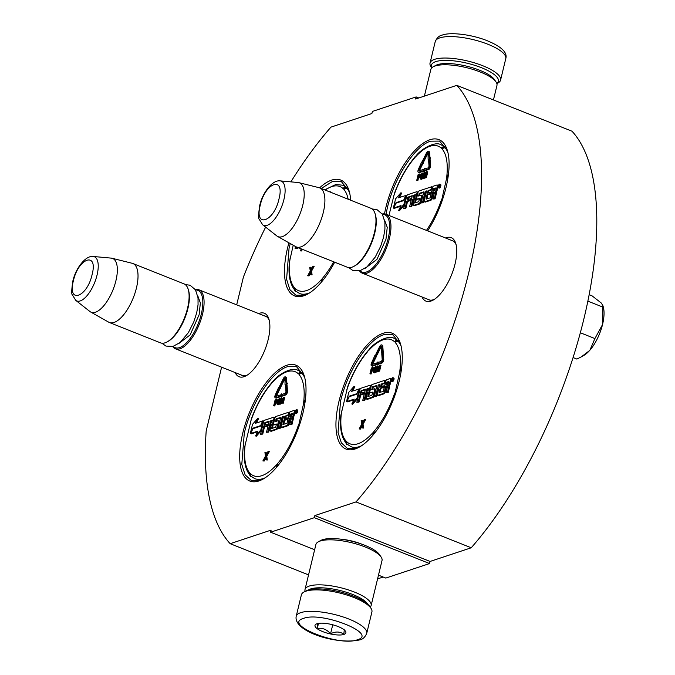 <?xml version="1.0" encoding="UTF-8"?>
<svg xmlns="http://www.w3.org/2000/svg" width="675" height="675" viewBox="0 0 675 675"><rect width="100%" height="100%" fill="white"/><g stroke="black" fill="none" stroke-linecap="round" stroke-linejoin="round"><path stroke-width="1.01" d="M314.862 515.573L356.012 501.913L471.226 547.779L430.068 561.448L314.862 515.573L314.348 517.683L270.599 532.204L271.114 530.103L230.175 543.696A259.656 106.853 111.7 0 1 206.196 430.886L221.602 367.183M290.883 181.862A259.656 106.853 111.7 0 1 330.952 127.136L371.883 113.543L372.398 111.443L416.146 96.913L415.64 99.014L456.789 85.354A259.656 106.853 111.7 0 1 356.012 501.913M236.689 304.838L243.43 276.978A259.656 106.853 111.7 0 1 265.638 227.121M258.652 313.588A34.155 14.057 111.7 0 1 259.377 313.31A34.155 14.057 111.7 0 1 268.886 319.03A34.155 14.057 111.7 0 1 264.769 350.198A34.155 14.057 111.7 0 1 246.341 375.654A34.155 14.057 111.7 0 1 244.055 376.684A34.155 14.057 111.7 0 1 235.162 372.575M445.525 237.988A34.155 14.057 111.7 0 1 446.259 237.71A34.155 14.057 111.7 0 1 455.76 243.43A34.155 14.057 111.7 0 1 451.651 274.598A34.155 14.057 111.7 0 1 433.215 300.054A34.155 14.057 111.7 0 1 430.928 301.084A34.155 14.057 111.7 0 1 422.035 296.975M339.027 401.136A62.362 25.667 -68.3 0 0 359.286 447.128A62.362 25.667 -68.3 0 0 399.178 381.156A62.362 25.667 -68.3 0 0 400.452 343.735A62.362 25.667 -68.3 0 0 370.794 341.263A62.362 25.667 -68.3 0 0 339.027 401.136M427.663 230.875A62.362 25.667 -68.3 0 0 446.006 187.608A62.362 25.667 -68.3 0 0 447.28 150.188A62.362 25.667 -68.3 0 0 417.623 147.715A62.362 25.667 -68.3 0 0 385.847 207.588A62.362 25.667 -68.3 0 0 384.497 213.874M288.917 242.814A62.362 25.667 -68.3 0 0 287.567 247.961A62.362 25.667 -68.3 0 0 307.825 293.954A62.362 25.667 -68.3 0 0 334.673 262.195M350.679 200.222A62.362 25.667 -68.3 0 0 348.992 190.561A62.362 25.667 -68.3 0 0 319.596 187.852M242.772 433.097A62.362 25.667 -68.3 0 0 263.039 479.09A62.362 25.667 -68.3 0 0 302.932 413.125A62.362 25.667 -68.3 0 0 304.197 375.697A62.362 25.667 -68.3 0 0 274.548 373.224A62.362 25.667 -68.3 0 0 242.772 433.097M456.789 85.354L572.003 131.22A259.656 106.853 111.7 0 1 471.226 547.779M416.146 96.913L418.795 97.968M230.175 543.696L308.551 574.898M377.578 578.88L383.164 577.024M270.599 532.204L314.634 549.737M378.481 575.159L385.813 578.078L429.562 563.549L430.068 561.448M314.348 517.683L429.562 563.549M362.222 544.345A23.768 7.088 -166.4 0 0 340.9 539.19M264.254 315.816A31.885 13.12 111.7 0 1 265.427 316.136A31.885 13.12 111.7 0 1 269.241 320.355M247.506 374.937A31.885 13.12 111.7 0 1 246.476 375.342A31.885 13.12 111.7 0 1 241.844 375.384A31.885 13.12 111.7 0 1 240.764 374.811M451.128 240.216A31.885 13.12 111.7 0 1 452.309 240.536A31.885 13.12 111.7 0 1 456.114 244.755M434.388 299.337A31.885 13.12 111.7 0 1 433.358 299.742A31.885 13.12 111.7 0 1 428.718 299.784A31.885 13.12 111.7 0 1 427.646 299.211M385.973 214.27L387.357 207.782C394.293 177.567 415.041 145.64 430.633 141.176L439.535 141.092L447.466 150.82M359.893 446.782L356.324 448.335L347.414 448.411L341.364 442.876L338.04 432.464L340.529 401.338C347.473 371.115 368.212 339.188 383.805 334.724L392.715 334.648L400.646 344.368M263.647 478.744L260.069 480.296L251.168 480.381L245.118 474.837L241.785 464.425L244.282 433.299C251.218 403.076 271.966 371.149 287.558 366.685L296.46 366.609L304.391 376.329M321.233 188.494L332.345 181.55L341.255 181.474L349.177 191.194M308.433 293.608L304.864 295.161L295.954 295.237L289.904 289.702L286.58 279.29L289.069 248.164L290.267 243.574M431.814 67.804A34.467 10.277 13.6 0 1 435.721 61.636A34.467 10.277 13.6 0 1 481.528 67.736A34.467 10.277 13.6 0 1 496.834 83.531M431.764 67.854L431.013 66.758A36.281 10.817 13.6 0 1 430.043 63.045A36.281 10.817 13.6 0 1 434.59 59.341A36.281 10.817 13.6 0 1 482.811 65.762A36.281 10.817 13.6 0 1 500.58 80.106A36.281 10.817 13.6 0 1 498.015 82.966L496.851 83.599M366.719 633.412L371.908 611.955A36.281 10.817 -166.4 0 0 370.938 608.242L369.63 606.31A34.467 10.277 -166.4 0 0 353.675 596.219A34.467 10.277 -166.4 0 0 307.868 590.119A34.467 10.277 -166.4 0 0 305.986 590.912L303.936 592.026A36.281 10.817 -166.4 0 0 301.379 594.886L296.19 616.351C293.186 631.538 336.774 645.097 359.767 639.883C362.686 639.394 365.006 637.234 366.719 633.412A36.281 10.817 -166.4 0 0 341.727 616.511A36.281 10.817 -166.4 0 0 300.729 612.647A36.281 10.817 -166.4 0 0 296.19 616.351M370.938 608.242A36.281 10.817 -166.4 0 0 354.147 597.611A36.281 10.817 -166.4 0 0 305.918 591.19A36.281 10.817 -166.4 0 0 303.936 592.026M303.556 618.384C282.133 624.282 339.23 647.013 357.32 639.79C378.734 633.892 321.646 611.162 303.556 618.384M316.997 623.734A15.871 4.733 -166.4 0 0 316.128 624.105A15.871 4.733 -166.4 0 0 323.654 631.969A15.871 4.733 -166.4 0 0 343.879 634.441A15.871 4.733 -166.4 0 0 345.44 631.192A15.871 4.733 -166.4 0 0 332.53 624.729A15.871 4.733 -166.4 0 0 316.997 623.734M317.166 623.641C317.832 622.645 317.858 624.248 317.258 628.467C322.321 627.623 326.759 629.395 330.564 633.766C335.593 631.319 339.998 631.471 343.777 634.23C344.377 630.02 344.343 628.408 343.685 629.404M330.564 633.766L332.733 624.788M317.258 628.467L318.49 623.379M493.442 99.942L496.952 85.463A34.012 10.142 -166.4 0 0 496.041 81.979L494.404 79.574A31.75 9.467 -166.4 0 0 479.706 70.276A31.75 9.467 -166.4 0 0 437.51 64.657A31.75 9.467 -166.4 0 0 435.78 65.391L433.223 66.783A34.012 10.142 -166.4 0 0 430.827 69.466L424.381 96.112M496.041 81.979A34.012 10.142 -166.4 0 0 480.296 72.014A34.012 10.142 -166.4 0 0 435.088 65.998A34.012 10.142 -166.4 0 0 433.223 66.783M367.833 604.26A31.75 9.467 -166.4 0 0 352.873 594.548A31.75 9.467 -166.4 0 0 310.677 588.929A31.75 9.467 -166.4 0 0 308.526 589.916M370.195 607.137A34.012 10.142 -166.4 0 0 371.132 605.526A34.012 10.142 -166.4 0 0 354.476 592.085A34.012 10.142 -166.4 0 0 309.268 586.06A34.012 10.142 -166.4 0 0 305.007 589.528A34.012 10.142 -166.4 0 0 305.108 591.393M371.132 605.526L382.025 560.503A34.012 10.142 -166.4 0 0 381.113 557.027L379.477 554.622A31.75 9.467 -166.4 0 0 364.787 545.316A31.75 9.467 -166.4 0 0 322.591 539.696A31.75 9.467 -166.4 0 0 320.853 540.439L318.305 541.831A34.012 10.142 -166.4 0 0 315.9 544.506L305.007 589.528M381.113 557.027A34.012 10.142 -166.4 0 0 365.369 547.062A34.012 10.142 -166.4 0 0 320.161 541.038A34.012 10.142 -166.4 0 0 318.305 541.831M382.193 213.983A31.75 13.061 111.7 0 1 385.822 214.211A31.75 13.061 111.7 0 1 389.382 238.621A31.75 13.061 -68.3 0 1 362.332 273.206A31.75 13.061 -68.3 0 1 359.539 270.886M382.447 214.372A30.839 12.69 111.7 0 1 388.184 238.461A30.839 12.69 -68.3 0 1 359.986 270.768M375.055 213.612L375.368 214.608A30.839 12.69 111.7 0 1 374.743 233.111A30.839 12.69 -68.3 0 1 355.008 265.739L354.097 266.245A31.75 13.061 -68.3 0 0 374.406 232.664A31.75 13.061 111.7 0 0 375.055 213.612A31.75 13.061 111.7 0 0 370.837 208.246L319.764 187.912A31.75 13.061 111.7 0 1 323.333 212.321A31.75 13.061 -68.3 0 1 296.274 246.907A31.75 13.061 -68.3 0 1 295.616 246.594L277.509 236.385A28.966 11.922 -68.3 0 0 302.788 205.124A28.966 11.922 111.7 0 0 298.898 182.655L319.073 187.692A31.75 13.061 111.7 0 1 319.764 187.912M296.274 246.907L347.355 267.241A31.75 13.061 -68.3 0 0 354.097 266.245M280.1 180.875C272.303 179.702 262.313 193.16 259.689 205.689C258.441 214.27 258.28 218.784 259.217 219.223L262.626 224.75A23.785 9.787 -68.3 0 0 283.939 199.446A23.785 9.787 -68.3 0 0 280.1 180.875L298.114 182.52A28.966 11.922 111.7 0 1 298.898 182.655M262.626 224.75L276.843 235.946A28.966 11.922 -68.3 0 0 277.509 236.385M195.32 289.583A31.75 13.061 111.7 0 1 198.939 289.811A31.75 13.061 111.7 0 1 202.508 314.221A31.75 13.061 -68.3 0 1 175.449 348.806A31.75 13.061 -68.3 0 1 172.665 346.486M195.564 289.972A30.839 12.69 111.7 0 1 201.302 314.061A30.839 12.69 -68.3 0 1 173.112 346.368M188.182 289.212L188.494 290.208A30.839 12.69 111.7 0 1 187.861 308.711A30.839 12.69 -68.3 0 1 168.134 341.339L167.223 341.845A31.75 13.061 -68.3 0 0 187.532 308.264A31.75 13.061 111.7 0 0 188.182 289.212A31.75 13.061 111.7 0 0 183.963 283.846L132.891 263.512A31.75 13.061 111.7 0 1 136.451 287.921A31.75 13.061 -68.3 0 1 109.401 322.507A31.75 13.061 -68.3 0 1 108.742 322.194L90.627 311.985A28.966 11.922 -68.3 0 0 115.914 280.724A28.966 11.922 111.7 0 0 112.025 258.255L132.199 263.292A31.75 13.061 111.7 0 1 132.891 263.512M109.401 322.507L160.473 342.841A31.75 13.061 -68.3 0 0 167.223 341.845M93.218 256.475C85.43 255.302 75.44 268.76 72.807 281.289C71.558 289.87 71.407 294.384 72.343 294.823L75.752 300.35A23.785 9.787 -68.3 0 0 97.057 275.046A23.785 9.787 -68.3 0 0 93.218 256.475L111.24 258.12A28.966 11.922 111.7 0 1 112.025 258.255M75.752 300.35L89.969 311.546A28.966 11.922 -68.3 0 0 90.627 311.985M589.165 294.73L592.144 295.912L601.096 302.873L602.783 305.328L602.665 323.975A29.481 12.133 -68.3 0 0 603.188 306.619L602.842 305.53M602.665 323.975L602.505 324.641A29.481 12.133 -68.3 0 1 589.933 350.139L589.553 350.57A29.481 12.133 111.7 0 1 583.723 355.497L582.424 356.223M573.092 357.564L576.872 359.075L581.369 356.83L589.553 350.57M589.933 350.139L594.903 338.563L602.505 324.641M580.357 332.767L594.903 338.563M587.891 301.151L602.547 306.982M401.768 366.66L399.625 372.566L393.736 398.604M347.228 444.665L346.073 441.602L345.98 442.969C341.348 437.046 339.643 427.832 340.867 415.302L347.752 386.505C352.957 372.592 359.513 360.914 367.419 351.456A2.27 1.308 40.4 0 0 367.225 352.156A3.172 1.308 -68.3 0 0 368.002 350.949L369.124 349.523M391.542 381.324L392.31 381.628A1.949 0.802 -68.3 0 0 393.972 379.502A1.949 0.802 -68.3 0 0 393.753 378L392.985 377.696A1.949 0.802 -68.3 0 0 391.323 379.823A1.949 0.802 -68.3 0 0 391.542 381.324A1.949 0.802 -68.3 0 0 393.204 379.198A1.949 0.802 -68.3 0 0 392.985 377.696M389.213 385.577A1.814 0.743 -68.3 0 0 390.369 383.662L391.272 379.957A1.426 0.591 -68.3 0 0 391.112 378.861A1.426 0.591 -68.3 0 0 390.901 378.861M386.092 392.572L388.26 392.411L389.559 387.028A1.814 0.743 -68.3 0 0 389.357 385.627L388.589 385.324A1.814 0.743 -68.3 0 0 388.319 385.324A1.814 0.743 -68.3 0 0 389.602 383.349L390.504 379.654A1.426 0.591 -68.3 0 0 390.344 378.548A1.426 0.591 -68.3 0 0 390.133 378.557L386.218 379.856L383.198 391.5L379.164 392.453L380.244 388.007L382.818 387.155L383.138 385.83L380.565 386.682L381.113 384.413L384.235 382.987L384.885 380.295L372.187 384.514A1.426 0.591 -68.3 0 0 371.174 386.066L369.875 391.458A1.426 0.591 -68.3 0 0 370.035 392.555A1.426 0.591 -68.3 0 0 370.238 392.546L372.819 392.082L371.849 395.272L367.867 396.571L370.187 386.395A1.426 0.591 -68.3 0 0 370.027 385.298A1.426 0.591 -68.3 0 0 369.824 385.298L360.855 388.277A1.426 0.591 -68.3 0 0 359.843 389.829L356.83 402.283L358.231 401.819L359.935 394.748L363.614 393.533L363.935 392.209L360.256 393.424L361.133 390.665L365.437 389.23L362.762 400.317L364.154 399.853L365.867 392.782L367.706 392.175L366.314 397.913A1.426 0.591 -68.3 0 0 366.474 399.018A1.426 0.591 -68.3 0 0 366.685 399.009L372.22 397.178A1.426 0.591 -68.3 0 0 373.233 395.618L374.617 389.88A1.426 0.591 -68.3 0 0 374.456 388.775A1.426 0.591 -68.3 0 0 374.254 388.783L371.765 389.585L372.482 386.893L376.971 385.4L374.288 396.487L375.688 396.023L378.371 384.936L379.772 384.472L377.409 394.234A1.426 0.591 -68.3 0 0 377.57 395.331A1.426 0.591 -68.3 0 0 377.772 395.331L383.307 393.491A1.426 0.591 -68.3 0 0 384.32 391.939L385.712 386.193L387.113 385.729A1.426 0.591 111.7 0 1 387.315 385.729A1.426 0.591 111.7 0 1 387.475 386.826L386.092 392.572L387.484 392.108L388.792 386.716A1.814 0.743 -68.3 0 0 388.589 385.324M378.186 395.491A1.426 0.591 -68.3 0 0 378.337 395.634A1.426 0.591 -68.3 0 0 378.54 395.634L384.075 393.795A1.426 0.591 -68.3 0 0 385.087 392.243L386.48 386.497L387.543 386.151M374.288 396.487L376.456 396.326L379.62 385.079M372.532 389.348L373.25 387.197L376.819 386.007M367.099 399.178A1.426 0.591 -68.3 0 0 367.242 399.322A1.426 0.591 -68.3 0 0 367.453 399.322L372.988 397.482A1.426 0.591 -68.3 0 0 374.001 395.93L375.384 390.184A1.426 0.591 -68.3 0 0 375.224 389.087A1.426 0.591 -68.3 0 0 375.022 389.087M362.762 400.317L364.93 400.157L366.635 393.086L367.554 392.782M361.176 393.12L361.901 390.968L365.293 389.838M356.83 402.283L358.999 402.123L360.703 395.061L364.323 393.854M368.626 396.335L370.955 386.699A1.426 0.591 -68.3 0 0 370.794 385.602A1.426 0.591 -68.3 0 0 370.592 385.602M370.651 392.715A1.426 0.591 -68.3 0 0 370.803 392.858A1.426 0.591 -68.3 0 0 371.005 392.858L372.769 392.268M381.476 386.378L382.202 384.227L385.003 383.299L385.653 380.599L384.885 380.295M379.983 392.563L381.012 388.319L383.586 387.458L383.906 386.134L383.138 385.83M352.704 390.985L354.848 386.632L354.08 386.328L348.764 392.369L346.52 401.667L347.38 401.768M359.994 389.365L359.286 388.8L356.594 394.259L349.237 396.698L346.849 401.558L347.617 401.861L353.886 399.777M346.849 401.558L354.215 399.111L351.827 403.962L352.595 404.266L357.775 398.377M382.978 353.05L383.586 351.363L382.438 351.506L382.016 345.819A2.902 1.198 -68.3 0 0 381.552 344.9A2.902 1.198 -68.3 0 0 379.603 346.638L375.848 354.215L376.296 354.696L380.042 347.119A1.451 0.599 111.7 0 1 381.021 346.241A1.451 0.599 111.7 0 1 381.248 346.705L381.282 352.831L382.126 352.983L382.818 351.059M381.282 352.831L382.269 353.177M381.257 346.773A1.451 0.599 -68.3 0 0 380.81 347.423L380.042 347.119M376.296 354.696L377.063 354.999L380.81 347.423M383.155 351.194L382.784 346.123A2.902 1.198 -68.3 0 0 382.328 345.203L381.552 344.9M372.625 364.314L376.169 356.805M371.478 365.816L372.246 366.12A2.447 1.004 -68.3 0 0 372.6 366.12L377.215 364.584L376.448 364.281L376.768 362.939L372.009 364.466L372.077 363.218L375.68 356.611L375.874 354.856L374.802 355.657L371.638 362.737A2.447 1.004 -68.3 0 0 371.478 365.816A2.447 1.004 -68.3 0 0 371.832 365.816L376.448 364.281M375.68 356.611L376.448 356.915L376.642 355.16L375.874 354.856M377.241 364.677L378.008 364.981L378.186 364.264L381.898 363.032A2.447 1.004 -68.3 0 0 383.206 361.547A2.447 1.004 -68.3 0 0 383.746 359.269L383.299 353.177L382.531 352.865L381.763 353.751L382.21 359.843L381.459 361.378L377.738 362.61L377.916 361.901L376.878 363.513L377.241 364.677L377.418 363.96L381.13 362.728A2.447 1.004 -68.3 0 0 382.438 361.235A2.447 1.004 -68.3 0 0 382.978 358.957L382.531 352.865M378.658 362.306L377.916 361.901M374.051 368.103L372.853 367.521L371.343 368.018L369.934 373.823L371.081 374.009L371.706 371.41L373.309 370.642M376.937 367.116L375.68 366.576L374.152 367.883L373.241 370.913L373.486 372.532L374.617 372.153L375.545 370.71L376.296 367.622L375.967 366.601M373.486 372.532L374.541 372.853L375.84 371.908M378.38 368.415L378.523 366.196L377.19 366.078L375.781 371.883L376.928 372.06L376.161 371.756L377.266 367.183L377.038 371.469L377.806 371.773L378.54 371.048M376.928 372.06L377.072 371.478M378.312 371.604L377.544 371.301L379.527 366.432L378.422 371.005L379.569 371.183L380.978 365.377L379.645 365.259L377.443 370.761L377.755 365.892M362.745 422.305L362.492 420.66L361.176 420.542L361.733 424.145L359.142 428.954L360.458 429.081L361.994 426.279M360.458 429.081L359.691 428.768L361.783 424.946L362.239 427.925L363.555 428.051L363.049 424.263L365.588 419.631L364.272 419.512L362.18 423.335L361.724 420.356M397.896 340.386L396.208 340.622L395.212 341.913L398.377 340.9M368.196 350.266L368.002 350.949A3.172 1.308 -68.3 0 0 368.812 350.35A56.017 23.051 111.7 0 1 394.571 341.803A3.172 1.308 -68.3 0 0 395.212 341.913A3.172 1.308 -68.3 0 0 395.483 342.773A56.017 23.051 111.7 0 1 399.625 372.566M374.169 433.713L373.275 432.565L373.688 434.295M388.26 392.411L387.484 392.108M386.48 386.497L385.712 386.193M379.139 385.239L378.371 384.936M376.456 396.326L375.688 396.023M366.635 393.086L365.867 392.782M364.93 400.157L364.154 399.853M364.652 392.496L363.935 392.209M364.331 393.82L363.614 393.533M360.703 395.061L359.935 394.748M358.999 402.123L358.231 401.819M385.003 383.299L384.235 382.987M383.586 387.458L382.818 387.155M381.012 388.319L380.244 388.007M359.184 388.994L351.608 391.348L354.08 386.328M356.797 393.854L358.957 388.901M349.895 396.478L349.211 396.208L356.56 393.761M346.52 401.667L349.211 396.208M357.792 398.301L357.058 398.014L359.286 388.8M351.827 403.962L357.058 398.014M378.186 364.264L377.418 363.96M373.781 368.778L373.132 367.538M373.638 369.267L373.334 368.609M373.537 369.681L373.216 369.098M373.393 370.297L372.76 370.043L373.064 369.487M373.182 370.811L372.414 370.499L372.76 370.043M372.836 371.039L372.414 370.499M371.706 371.41L370.938 371.107L372.068 370.727M371.081 374.009L370.313 373.697L370.938 371.107M374.043 368.12L373.292 367.824M373.891 368.466L373.368 368.255M376.92 367.065L376.152 366.761M376.869 367.402L376.287 367.175M376.768 367.816L376.296 367.622M376.633 368.39L376.211 368.221M376.177 370.238L375.756 370.077M376.026 370.904L375.545 370.71M375.882 371.478L375.3 371.25M375.697 372.127L374.929 371.824M375.384 372.465L374.617 372.153M375.038 372.693L374.271 372.381M374.541 372.853L373.773 372.549M377.038 371.469L377.544 371.301M379.569 371.183L378.802 370.879L380.211 365.074M359.142 428.954L359.691 428.768M363.049 424.263L362.281 423.959L364.821 419.327M363.555 428.051L362.787 427.748L362.281 423.959M362.239 427.925L362.787 427.748M392.892 378.143L392.369 380.666L391.973 379.763L391.551 380.936L392.167 378.388L392.943 378.169M388.117 384.176L386.032 384.868L386.682 382.177L388.614 381.552L388.117 384.176M368.027 390.85L366.188 391.458L367.057 388.69L368.525 388.226L368.027 390.85M371.123 370.364L371.571 368.508L372.921 368.179L372.532 369.782L371.123 370.364M375.502 367.318L375.891 367.875L375.199 370.71L373.731 371.773L374.254 368.415L375.773 367.428M392.681 379.274L392.217 378.768L392.504 379.477M392.858 378.658L392.167 378.388M386.944 384.564L387.45 382.48L386.682 382.177M387.45 382.48L388.623 382.092M367.107 391.154L367.504 389.492L366.736 389.188M368.533 388.766L367.504 389.492M372.035 370.06L372.338 368.82L371.571 368.508M372.338 368.82L372.971 368.609M374.068 371.773L373.604 371.587M374.347 371.68L373.562 371.258M374.33 371.562L373.621 370.786M374.389 371.09L374.836 369.233L374.068 368.93M374.836 369.233L375.022 368.719L374.254 368.415M375.022 368.719L374.465 368.002M375.233 368.305L374.718 367.689M375.486 368.002L374.996 367.487M448.588 173.112L446.453 179.018L440.564 205.057M388.952 215.46L394.58 192.957C399.786 179.044 406.333 167.358 414.248 157.908A2.27 1.308 40.4 0 0 414.053 158.608A3.172 1.308 -68.3 0 0 414.821 157.402L415.943 155.976M438.37 187.768L439.138 188.072A1.949 0.802 -68.3 0 0 440.8 185.954A1.949 0.802 -68.3 0 0 440.581 184.452L439.813 184.148A1.949 0.802 -68.3 0 0 438.151 186.266A1.949 0.802 -68.3 0 0 438.37 187.768A1.949 0.802 -68.3 0 0 440.032 185.642A1.949 0.802 -68.3 0 0 439.813 184.148M436.042 192.021A1.814 0.743 -68.3 0 0 437.197 190.105L438.092 186.401A1.426 0.591 -68.3 0 0 437.932 185.304A1.426 0.591 -68.3 0 0 437.729 185.304M432.911 199.015L435.08 198.855L436.388 193.472A1.814 0.743 -68.3 0 0 436.177 192.08L435.409 191.776A1.814 0.743 -68.3 0 0 435.147 191.776A1.814 0.743 -68.3 0 0 436.43 189.802L437.324 186.097A1.426 0.591 -68.3 0 0 437.164 185.001A1.426 0.591 -68.3 0 0 436.961 185.001L433.046 186.3L430.026 197.944L425.993 198.897L427.064 194.459L429.646 193.598L429.967 192.274L427.385 193.134L427.933 190.865L431.055 189.439L431.705 186.747L419.006 190.966A1.426 0.591 -68.3 0 0 418.002 192.518L416.694 197.902A1.426 0.591 -68.3 0 0 416.855 198.998A1.426 0.591 -68.3 0 0 417.066 198.998L419.639 198.526L418.669 201.715L414.686 203.015L417.015 192.839A1.426 0.591 -68.3 0 0 416.855 191.742A1.426 0.591 -68.3 0 0 416.644 191.742L407.675 194.729A1.426 0.591 -68.3 0 0 406.671 196.282L403.65 208.735L405.051 208.271L406.763 201.201L410.442 199.977L410.763 198.653L407.084 199.876L407.953 197.108L412.265 195.674L409.582 206.761L410.982 206.297L412.695 199.235L414.534 198.619L413.142 204.365A1.426 0.591 -68.3 0 0 413.302 205.462A1.426 0.591 -68.3 0 0 413.513 205.462L419.048 203.622A1.426 0.591 -68.3 0 0 420.052 202.07L421.445 196.324A1.426 0.591 -68.3 0 0 421.284 195.227A1.426 0.591 -68.3 0 0 421.073 195.227L418.593 196.028L419.31 193.337L423.79 191.852L421.116 202.939L422.508 202.475L425.191 191.388L426.592 190.924L424.229 200.678A1.426 0.591 -68.3 0 0 424.389 201.783A1.426 0.591 -68.3 0 0 424.6 201.774L430.135 199.943A1.426 0.591 -68.3 0 0 431.148 198.382L432.532 192.645L433.932 192.181A1.426 0.591 111.7 0 1 434.143 192.172A1.426 0.591 111.7 0 1 434.303 193.278L432.911 199.015L434.312 198.551L435.62 193.168A1.814 0.743 -68.3 0 0 435.409 191.776M425.014 201.943A1.426 0.591 -68.3 0 0 425.157 202.087A1.426 0.591 -68.3 0 0 425.368 202.087L430.903 200.247A1.426 0.591 -68.3 0 0 431.916 198.695L433.299 192.949L434.362 192.594M421.116 202.939L423.276 202.778L425.959 191.692L426.448 191.531M419.352 195.801L420.078 193.641L423.647 192.459M413.918 205.622A1.426 0.591 -68.3 0 0 414.07 205.765A1.426 0.591 -68.3 0 0 414.281 205.765L419.816 203.926A1.426 0.591 -68.3 0 0 420.82 202.373L422.212 196.627A1.426 0.591 -68.3 0 0 422.052 195.531A1.426 0.591 -68.3 0 0 421.841 195.531M409.582 206.761L411.75 206.609L413.463 199.538L414.382 199.235M408.004 199.572L408.721 197.412L412.121 196.29M403.65 208.735L405.818 208.575L407.531 201.504L411.142 200.306M415.454 202.787L417.783 193.151A1.426 0.591 -68.3 0 0 417.623 192.054A1.426 0.591 -68.3 0 0 417.412 192.054M417.479 199.159A1.426 0.591 -68.3 0 0 417.623 199.302A1.426 0.591 -68.3 0 0 417.833 199.302L419.597 198.72M428.304 192.831L429.022 190.671L431.823 189.743L432.472 187.051L431.705 186.747M426.802 199.015L427.832 194.763L430.414 193.911L430.734 192.586L429.967 192.274M399.524 197.429L401.676 193.084L400.899 192.772L395.592 198.813L393.339 208.111L394.208 208.221M406.814 195.818L406.114 195.244L403.422 200.703L396.065 203.15L393.668 208.001L394.436 208.313L400.714 206.229M393.668 208.001L401.043 205.554L398.655 210.406L399.423 210.718L404.603 204.82M429.806 159.494L430.414 157.815L429.258 157.95L428.844 152.272A2.902 1.198 -68.3 0 0 428.38 151.343A2.902 1.198 -68.3 0 0 426.423 153.09L422.677 160.667L423.115 161.139L426.87 153.562A1.451 0.599 111.7 0 1 427.849 152.693A1.451 0.599 111.7 0 1 428.077 153.157L428.11 159.275L428.954 159.435L429.646 157.511M428.11 159.275L429.089 159.621M428.077 153.217A1.451 0.599 -68.3 0 0 427.638 153.866L426.87 153.562M423.115 161.139L423.883 161.452L427.638 153.866M429.983 157.646L429.612 152.575A2.902 1.198 -68.3 0 0 429.148 151.647L428.38 151.343M419.445 170.758L422.997 163.257M418.298 172.268L419.074 172.572A2.447 1.004 -68.3 0 0 419.428 172.564L424.035 171.037L423.267 170.733L423.596 169.383L418.837 170.918L418.905 169.661L422.508 163.063L422.702 161.308L421.622 162.11L418.466 169.189A2.447 1.004 -68.3 0 0 418.298 172.268A2.447 1.004 -68.3 0 0 418.66 172.26L423.267 170.733M422.508 163.063L423.276 163.367L423.47 161.612L422.702 161.308M424.069 171.121L424.837 171.433L425.005 170.716L428.726 169.476A2.447 1.004 -68.3 0 0 430.026 167.991A2.447 1.004 -68.3 0 0 430.574 165.713L430.127 159.621L429.359 159.317L428.591 160.203L429.038 166.295L428.288 167.83L424.567 169.062L424.735 168.345L423.706 169.957L424.069 171.121L424.238 170.412L427.958 169.172A2.447 1.004 -68.3 0 0 429.258 167.687A2.447 1.004 -68.3 0 0 429.806 165.409L429.359 159.317M425.478 168.758L424.735 168.345M420.871 174.547L419.673 173.964L418.163 174.471L416.762 180.276L417.909 180.453L418.534 177.863L420.128 177.095M423.765 173.559L422.508 173.028L420.972 174.327L420.069 177.356L420.314 178.976L421.445 178.605L422.373 177.162L423.115 174.074L422.786 173.045M420.314 178.976L421.369 179.305L422.668 178.352M425.208 174.867L425.351 172.64L424.01 172.522L422.609 178.335L423.757 178.512L422.989 178.208L424.094 173.635L423.866 177.913L424.634 178.217L425.368 177.5M423.757 178.512L423.9 177.922M425.14 178.048L424.373 177.744L426.355 172.884L425.25 177.457L426.398 177.635L427.798 171.83L426.465 171.712L424.271 177.213L424.583 172.336M444.715 146.829L443.028 147.074L442.032 148.365L445.205 147.344M415.024 156.718L414.821 157.402A3.172 1.308 -68.3 0 0 415.64 156.803A56.017 23.051 111.7 0 1 441.391 148.247A3.172 1.308 -68.3 0 0 442.032 148.365A3.172 1.308 -68.3 0 0 442.311 149.226A56.017 23.051 111.7 0 1 446.453 179.018M443.028 147.074L445.103 146.644M435.08 198.855L434.312 198.551M433.299 192.949L432.532 192.645M425.959 191.692L425.191 191.388M423.276 202.778L422.508 202.475M413.463 199.538L412.695 199.235M411.75 206.609L410.982 206.297M411.48 198.939L410.763 198.653M411.159 200.264L410.442 199.977M407.531 201.504L406.763 201.201M405.818 208.575L405.051 208.271M431.823 189.743L431.055 189.439M430.414 193.911L429.646 193.598M427.832 194.763L427.064 194.459M406.012 195.446L398.427 197.792L400.899 192.772M403.616 200.306L405.785 195.353M396.723 202.93L396.031 202.652L403.388 200.213M393.339 208.111L396.031 202.652M404.62 204.753L403.886 204.457L406.114 195.244M398.655 210.406L403.886 204.457M425.005 170.716L424.238 170.412M420.609 175.23L419.96 173.981M420.466 175.719L420.162 175.053M420.365 176.124L420.044 175.551M420.213 176.749L419.58 176.496L419.892 175.939M420.01 177.255L419.243 176.951L419.58 176.496M419.664 177.483L419.243 176.951M418.534 177.863L417.766 177.55L418.897 177.179M417.909 180.453L417.142 180.149L417.766 177.55M420.863 174.572L420.12 174.268M420.711 174.909L420.188 174.707M423.748 173.517L422.98 173.205M423.689 173.846L423.115 173.618M423.596 174.26L423.115 174.074M423.453 174.833L423.031 174.665M423.006 176.69L422.584 176.521M422.845 177.348L422.373 177.162M422.71 177.93L422.128 177.694M422.525 178.58L421.757 178.276M422.212 178.909L421.445 178.605M421.867 179.137L421.099 178.833M421.369 179.305L420.593 179.002M423.866 177.913L424.373 177.744M426.398 177.635L425.63 177.331L427.03 171.526M439.712 184.596L439.197 187.11L438.801 186.216L438.37 187.388L438.995 184.832L439.763 184.613M434.945 190.62L432.852 191.32L433.51 188.62L435.443 188.004L434.945 190.62M414.855 197.294L413.016 197.902L413.885 195.143L415.353 194.678L414.855 197.294M417.943 176.816L418.39 174.96L419.749 174.623L419.361 176.226L417.943 176.816M422.322 173.77L422.71 174.319L422.027 177.162L420.55 178.217L421.073 174.867L422.592 173.872M439.509 185.718L439.037 185.212L439.324 185.92M439.687 185.11L438.995 184.832M433.772 191.017L434.278 188.932L433.51 188.62M434.278 188.932L435.451 188.544M413.927 197.598L414.332 195.936L413.564 195.632M415.353 195.21L414.332 195.936M418.863 176.512L419.158 175.264L418.39 174.96M419.158 175.264L419.799 175.053M420.896 178.217L420.424 178.031M421.166 178.124L420.39 177.702M421.158 178.014L420.449 177.23M421.217 177.533L421.664 175.686L420.896 175.382M421.664 175.686L421.841 175.171L421.073 174.867M421.841 175.171L422.061 174.757L421.293 174.454M422.061 174.757L421.538 174.142M422.305 174.445L421.824 173.931M305.513 398.621L303.37 404.527L297.489 430.574M250.973 476.626L249.817 473.563L249.733 474.93C245.101 469.015 243.397 459.793 244.612 447.272L251.505 418.466C256.711 404.553 263.258 392.875 271.164 383.417A2.27 1.308 40.4 0 0 270.979 384.126A3.172 1.308 -68.3 0 0 271.747 382.911L272.869 381.485M295.296 413.286L296.063 413.589A1.949 0.802 -68.3 0 0 297.726 411.463A1.949 0.802 -68.3 0 0 297.506 409.961L296.738 409.657A1.949 0.802 -68.3 0 0 295.076 411.784A1.949 0.802 -68.3 0 0 295.296 413.286A1.949 0.802 -68.3 0 0 296.958 411.159A1.949 0.802 -68.3 0 0 296.738 409.657M292.967 417.538A1.814 0.743 -68.3 0 0 294.123 415.623L295.017 411.919A1.426 0.591 -68.3 0 0 294.857 410.822A1.426 0.591 -68.3 0 0 294.646 410.822M289.837 424.533L292.005 424.373L293.304 418.989A1.814 0.743 -68.3 0 0 293.102 417.589L292.334 417.285A1.814 0.743 -68.3 0 0 292.073 417.285A1.814 0.743 -68.3 0 0 293.355 415.319L294.249 411.615A1.426 0.591 -68.3 0 0 294.089 410.51A1.426 0.591 -68.3 0 0 293.878 410.518L289.963 411.817L286.951 423.461L282.918 424.415L283.989 419.977L286.571 419.116L286.892 417.791L284.31 418.643L284.858 416.374L287.98 414.948L288.63 412.256L275.932 416.475A1.426 0.591 -68.3 0 0 274.927 418.027L273.62 423.419A1.426 0.591 -68.3 0 0 273.78 424.516A1.426 0.591 -68.3 0 0 273.991 424.516L276.564 424.043L275.594 427.233L271.612 428.532L273.94 418.357A1.426 0.591 -68.3 0 0 273.78 417.26A1.426 0.591 -68.3 0 0 273.569 417.26L264.6 420.238A1.426 0.591 -68.3 0 0 263.587 421.791L260.575 434.244L261.976 433.78L263.689 426.718L267.359 425.495L267.68 424.17L264.009 425.385L264.878 422.626L269.19 421.192L266.507 432.278L267.907 431.814L269.62 424.744L271.451 424.136L270.067 429.882A1.426 0.591 -68.3 0 0 270.228 430.979A1.426 0.591 -68.3 0 0 270.43 430.979L275.965 429.14A1.426 0.591 -68.3 0 0 276.978 427.579L278.37 421.841A1.426 0.591 -68.3 0 0 278.21 420.744A1.426 0.591 -68.3 0 0 277.999 420.744L275.518 421.546L276.235 418.854L280.716 417.361L278.032 428.448L279.433 427.984L282.116 416.897L283.517 416.433L281.154 426.195A1.426 0.591 -68.3 0 0 281.315 427.292A1.426 0.591 -68.3 0 0 281.526 427.292L287.061 425.452A1.426 0.591 -68.3 0 0 288.073 423.9L289.457 418.154L290.858 417.69A1.426 0.591 111.7 0 1 291.068 417.69A1.426 0.591 111.7 0 1 291.229 418.787L289.837 424.533L291.237 424.069L292.537 418.677A1.814 0.743 -68.3 0 0 292.334 417.285M281.939 427.452A1.426 0.591 -68.3 0 0 282.082 427.596A1.426 0.591 -68.3 0 0 282.293 427.596L287.828 425.756A1.426 0.591 -68.3 0 0 288.841 424.204L290.225 418.466L291.288 418.112M278.032 428.448L280.201 428.288L282.884 417.201L283.373 417.04M276.277 421.318L277.003 419.158L280.572 417.977M270.844 431.139A1.426 0.591 -68.3 0 0 270.996 431.283A1.426 0.591 -68.3 0 0 271.198 431.283L276.733 429.443A1.426 0.591 -68.3 0 0 277.746 427.891L279.138 422.145A1.426 0.591 -68.3 0 0 278.977 421.048A1.426 0.591 -68.3 0 0 278.767 421.048M266.507 432.278L268.675 432.118L270.388 425.048L271.308 424.744M264.921 425.081L265.646 422.93L269.038 421.799M260.575 434.244L262.744 434.093L264.457 427.022L268.068 425.824M272.379 428.296L274.708 418.66A1.426 0.591 -68.3 0 0 274.548 417.563A1.426 0.591 -68.3 0 0 274.337 417.563M274.396 424.676A1.426 0.591 -68.3 0 0 274.548 424.82A1.426 0.591 -68.3 0 0 274.759 424.82L276.522 424.229M285.23 418.34L285.947 416.188L288.748 415.26L289.398 412.568L288.63 412.256M283.728 424.524L284.757 420.28L287.339 419.42L287.66 418.095L286.892 417.791M256.449 422.947L258.593 418.593L257.825 418.289L252.517 424.33L250.265 433.628L251.134 433.73M263.739 421.335L263.039 420.761L260.348 426.22L252.99 428.659L250.594 433.519L251.362 433.822L257.639 431.738M250.594 433.519L257.968 431.072L255.572 435.923L256.34 436.227L261.52 430.338M286.732 385.012L287.339 383.324L286.183 383.468L285.77 377.781A2.902 1.198 -68.3 0 0 285.306 376.861A2.902 1.198 -68.3 0 0 283.348 378.599L279.602 386.184L280.041 386.657L283.787 379.08A1.451 0.599 111.7 0 1 284.766 378.202A1.451 0.599 111.7 0 1 285.002 378.667L285.027 384.792L285.879 384.944L286.571 383.02M285.027 384.792L286.014 385.138M285.002 378.734A1.451 0.599 -68.3 0 0 284.555 379.384L283.787 379.08M280.041 386.657L280.808 386.961L284.555 379.384M286.909 383.155L286.538 378.093A2.902 1.198 -68.3 0 0 286.073 377.165L285.306 376.861M276.37 396.276L279.914 388.766M275.223 397.777L275.991 398.081A2.447 1.004 -68.3 0 0 276.353 398.081L280.96 396.554L280.192 396.242L280.522 394.9L275.763 396.427L275.83 395.179L279.433 388.572L279.627 386.817L278.547 387.627L275.383 394.698A2.447 1.004 -68.3 0 0 275.223 397.777A2.447 1.004 -68.3 0 0 275.586 397.777L280.192 396.242M279.433 388.572L280.201 388.884L280.395 387.121L279.627 386.817M280.994 396.638L281.762 396.942L281.931 396.225L285.652 394.993A2.447 1.004 -68.3 0 0 286.951 393.508A2.447 1.004 -68.3 0 0 287.499 391.23L287.052 385.138L286.284 384.834L285.517 385.712L285.964 391.804L285.204 393.339L281.492 394.58L281.661 393.863L280.631 395.474L280.994 396.638L281.163 395.921L284.884 394.689A2.447 1.004 -68.3 0 0 286.183 393.204A2.447 1.004 -68.3 0 0 286.732 390.918L286.284 384.834M282.403 394.276L281.661 393.863M277.636 400.427L276.885 399.499L275.088 399.98L273.687 405.785L274.826 405.97L275.459 403.372L277.054 402.604M280.69 399.077L279.425 398.537L277.898 399.845L276.91 403.464L277.239 404.494L278.37 404.123L279.298 402.671L280.041 399.583L279.712 398.562M277.239 404.494L278.286 404.823L279.593 403.869M282.133 400.376L282.268 398.157L280.935 398.039L279.534 403.844L280.302 404.148L282.285 403.017M282.066 403.566L281.298 403.262L283.281 398.393L282.175 402.967L283.323 403.152L284.723 397.339L283.39 397.221L281.188 402.73L281.5 397.853M266.49 454.267L266.245 452.621L264.929 452.503L265.477 456.106L262.887 460.915L264.203 461.042L265.739 458.241M264.203 461.042L263.436 460.738L265.537 456.907L265.992 459.886L267.308 460.013L266.794 456.233L269.342 451.6L268.026 451.474L265.925 455.296L265.477 452.318M301.641 372.347L299.953 372.592L298.957 373.882L302.13 372.862M271.949 382.227L271.747 382.911A3.172 1.308 -68.3 0 0 272.565 382.32A56.017 23.051 111.7 0 1 298.316 373.764A3.172 1.308 -68.3 0 0 298.957 373.882A3.172 1.308 -68.3 0 0 299.236 374.735A56.017 23.051 111.7 0 1 303.37 404.527M277.914 465.674L277.028 464.527L277.442 466.256M299.953 372.592L302.029 372.153M292.005 424.373L291.237 424.069M290.225 418.466L289.457 418.154M282.884 417.201L282.116 416.897M280.201 428.288L279.433 427.984M270.388 425.048L269.62 424.744M268.675 432.118L267.907 431.814M268.397 424.457L267.68 424.17M268.076 425.782L267.359 425.495M264.457 427.022L263.689 426.718M262.744 434.093L261.976 433.78M288.748 415.26L287.98 414.948M287.339 419.42L286.571 419.116M284.757 420.28L283.989 419.977M262.938 420.955L255.352 423.309L257.825 418.289M260.542 425.815L262.71 420.871M253.648 428.439L252.956 428.169L260.314 425.723M250.265 433.628L252.956 428.169M261.537 430.262L260.812 429.975L263.039 420.761M255.572 435.923L260.812 429.975M281.931 396.225L281.163 395.921M277.535 400.748L277.113 400.216M277.391 401.228L277.087 400.57M277.29 401.642L276.969 401.06M277.138 402.258L276.505 402.013L276.817 401.456M276.936 402.773L276.168 402.46L276.505 402.013M276.59 403L276.168 402.46M275.459 403.372L274.691 403.068L275.822 402.688M274.826 405.97L274.058 405.658L274.691 403.068M280.673 399.026L279.906 398.723M280.614 399.364L280.041 399.136M280.522 399.777L280.041 399.583M280.378 400.351L279.956 400.182M279.931 402.207L279.509 402.038M279.771 402.865L279.298 402.671M279.627 403.439L279.053 403.211M279.45 404.097L278.682 403.785M279.138 404.426L278.37 404.123M278.792 404.654L278.024 404.35M278.286 404.823L277.518 404.511M280.682 404.03L279.914 403.718L281.019 399.153L280.792 403.431L281.298 403.262M283.323 403.152L282.555 402.84L283.956 397.035M262.887 460.915L263.436 460.738M266.794 456.233L266.026 455.92L268.574 451.288M267.308 460.013L266.541 459.709L266.026 455.92M265.992 459.886L266.541 459.709M296.637 410.105L296.123 412.627L296.004 411.632L295.296 412.898L295.912 410.349L296.688 410.13M291.87 416.137L289.777 416.829L290.427 414.138L292.368 413.513L291.87 416.137M271.772 422.812L269.941 423.419L270.81 420.652L272.278 420.188L271.772 422.812M274.868 402.325L275.316 400.477L276.674 400.14L276.286 401.743L274.868 402.325M279.248 399.279L279.636 399.836L278.952 402.68L277.476 403.734L277.999 400.376L279.517 399.389M296.603 410.619L295.912 410.349M290.697 416.526L291.195 414.442L290.427 414.138M291.195 414.442L292.376 414.053M270.852 423.115L271.257 421.453L270.489 421.149M272.278 420.727L271.257 421.453M275.788 402.022L276.083 400.781L275.316 400.477M276.083 400.781L276.716 400.57M277.813 403.734L277.349 403.549M278.092 403.642L277.315 403.22M278.083 403.523L277.366 402.747M278.142 403.051L278.589 401.195L277.822 400.891M278.589 401.195L278.767 400.68L277.999 400.376M278.767 400.68L278.218 399.963M278.986 400.275L278.463 399.659M279.231 399.963L278.75 399.448M296.215 411.151L296.325 410.611L295.836 411.277L296.435 411.235M296.342 411.48L295.836 411.277M295.768 291.49L294.612 288.427L294.519 289.794C289.887 283.871 288.183 274.657 289.398 262.128L293.228 245.244M295.532 246.544L295.059 248.493L295.92 248.594M296.139 246.847L295.38 248.383L296.156 248.687L298.662 247.852M301.295 248.906L300.367 250.788L301.134 251.092L302.602 249.421M331.239 192.485A2.902 1.198 -68.3 0 0 330.86 192.029L330.092 191.725A2.902 1.198 -68.3 0 0 329.51 191.793M311.285 269.131L311.032 267.486L309.715 267.368L310.272 270.97L307.682 275.78L308.998 275.906L310.525 273.105M308.998 275.906L308.23 275.594L310.323 271.772L310.778 274.75L312.095 274.877L311.58 271.088L314.128 266.456L312.812 266.338L310.719 270.16L310.264 267.182M346.435 187.211L344.739 187.447L343.752 188.738L346.916 187.726M322.709 280.538L321.815 279.391L322.228 281.121M295.059 248.493L295.92 246.746M295.38 248.383L297.894 247.548M300.367 250.788L301.835 249.117M330.472 192.172A2.902 1.198 -68.3 0 0 330.092 191.725M307.682 275.78L308.23 275.594M311.58 271.088L310.812 270.785L313.36 266.152M312.095 274.877L311.327 274.573L310.812 270.785M310.778 274.75L311.327 274.573M430.043 63.045L435.24 41.58A36.281 10.817 13.6 0 1 439.779 37.884A36.281 10.817 13.6 0 1 480.777 41.74A36.281 10.817 13.6 0 1 505.769 58.649L500.58 80.106M384.548 219.949L387.231 227.306L385.99 239.186L376.979 259.335L365.352 268.169M278.977 199.007C285.179 175.593 265.283 182.199 260.255 205.225C254.053 228.648 273.94 222.041 278.977 199.007M197.674 295.549L200.348 302.906L199.117 314.786L190.105 334.935L178.47 343.769M92.095 274.607C98.305 251.193 78.41 257.799 73.381 280.825C67.171 304.248 87.067 297.641 92.095 274.607M395.483 342.773A2.27 2.017 139.9 0 1 398.41 341.558A58.278 23.979 111.7 0 1 401.102 346.115M368.812 350.35A2.27 1.392 42.3 0 1 369.056 349.591C375.14 341.525 389.23 334.648 394.116 338.377A58.278 23.979 111.7 0 1 397.069 340.192M346.688 390.15A56.017 23.051 111.7 0 1 367.225 352.156M361.395 445.846A58.278 23.979 111.7 0 1 351 446.673L347.068 444.125A2.27 2.042 -46.4 0 1 346.714 441.72A3.172 1.308 -68.3 0 0 346.073 441.602A3.172 1.308 -68.3 0 0 345.794 440.741A56.017 23.051 111.7 0 1 341.651 410.948M345.735 442.581A2.27 2.017 -40.1 0 1 345.794 440.741M394.588 393.373A56.017 23.051 111.7 0 1 374.051 431.359A3.172 1.308 -68.3 0 0 373.275 432.565A3.172 1.308 -68.3 0 0 372.465 433.164A56.017 23.051 111.7 0 1 346.714 441.72M374.844 432.861A2.27 1.308 -139.6 0 1 374.051 431.359M396.546 340.411A2.27 2.042 133.6 0 0 394.571 341.803M373.275 434.793A2.27 1.392 -137.7 0 1 372.465 433.164M391.272 379.957L390.504 379.654M390.369 383.662L389.602 383.349M389.559 387.028L388.792 386.716M385.087 392.243L384.32 391.939M384.075 393.795L383.307 393.491M378.54 395.634L377.772 395.331M373.25 387.197L372.482 386.893M372.929 387.686L372.161 387.382M372.246 389.45L371.714 389.239M375.384 390.184L374.617 389.88M374.001 395.93L373.233 395.618M372.988 397.482L372.22 397.178M367.453 399.322L366.685 399.009M361.901 390.968L361.133 390.665M361.581 391.458L360.813 391.154M370.955 386.699L370.187 386.395M368.339 396.427L367.816 396.217M371.005 392.858L370.238 392.546M382.202 384.227L381.434 383.923M381.881 384.716L381.113 384.413M379.696 392.664L379.164 392.453M382.784 346.123L382.016 345.819M372.845 363.521L372.077 363.218M372.6 366.12L371.832 365.816M383.746 359.269L382.978 358.957M381.898 363.032L381.13 362.728M367.824 388.994L367.057 388.69M442.311 149.226A2.27 2.017 139.9 0 1 445.238 148.002A58.278 23.979 111.7 0 1 447.922 152.567M415.64 156.803A2.27 1.392 42.3 0 1 415.884 156.043C421.959 147.968 436.058 141.1 440.944 144.83A58.278 23.979 111.7 0 1 443.888 146.635M393.517 196.594A56.017 23.051 111.7 0 1 414.053 158.608M441.416 199.817A56.017 23.051 111.7 0 1 426.482 230.403M443.374 146.855A2.27 2.042 133.6 0 0 441.391 148.247M438.092 186.401L437.324 186.097M437.197 190.105L436.43 189.802M436.388 193.472L435.62 193.168M431.916 198.695L431.148 198.382M430.903 200.247L430.135 199.943M425.368 202.087L424.6 201.774M420.078 193.641L419.31 193.337M419.757 194.138L418.989 193.835M419.074 195.893L418.542 195.682M422.212 196.627L421.445 196.324M420.82 202.373L420.052 202.07M419.816 203.926L419.048 203.622M414.281 205.765L413.513 205.462M408.721 197.412L407.953 197.108M408.4 197.91L407.632 197.606M417.783 193.151L417.015 192.839M415.167 202.88L414.636 202.669M417.833 199.302L417.066 198.998M429.022 190.671L428.254 190.367M428.701 191.168L427.933 190.865M426.524 199.108L425.993 198.897M429.612 152.575L428.844 152.272M419.673 169.965L418.905 169.661M419.428 172.564L418.66 172.26M430.574 165.713L429.806 165.409M428.726 169.476L427.958 169.172M414.652 195.446L413.885 195.143M299.236 374.735A2.27 2.017 139.9 0 1 302.155 373.52A58.278 23.979 111.7 0 1 304.847 378.084M272.565 382.32A2.27 1.392 42.3 0 1 272.81 381.552C278.885 373.486 292.984 366.609 297.869 370.339A58.278 23.979 111.7 0 1 300.814 372.153M250.433 422.111A56.017 23.051 111.7 0 1 270.979 384.126M265.14 477.807A58.278 23.979 111.7 0 1 254.753 478.634L250.822 476.086A2.27 2.042 -46.4 0 1 250.459 473.681A3.172 1.308 -68.3 0 0 249.817 473.563A3.172 1.308 -68.3 0 0 249.547 472.702A56.017 23.051 111.7 0 1 245.405 442.918M249.48 474.542A2.27 2.017 -40.1 0 1 249.547 472.702M298.342 425.334A56.017 23.051 111.7 0 1 277.805 463.32A3.172 1.308 -68.3 0 0 277.028 464.527A3.172 1.308 -68.3 0 0 276.218 465.126A56.017 23.051 111.7 0 1 250.459 473.681M278.598 464.822A2.27 1.308 -139.6 0 1 277.805 463.32M300.299 372.372A2.27 2.042 133.6 0 0 298.316 373.764M277.028 466.754A2.27 1.392 -137.7 0 1 276.218 465.126M295.017 411.919L294.249 411.615M294.123 415.623L293.355 415.319M293.304 418.989L292.537 418.677M288.841 424.204L288.073 423.9M287.828 425.756L287.061 425.452M282.293 427.596L281.526 427.292M277.003 419.158L276.235 418.854M276.683 419.656L275.915 419.344M275.999 421.411L275.468 421.2M279.138 422.145L278.37 421.841M277.746 427.891L276.978 427.579M276.733 429.443L275.965 429.14M271.198 431.283L270.43 430.979M265.646 422.93L264.878 422.626M265.326 423.419L264.558 423.115M274.708 418.66L273.94 418.357M272.093 428.389L271.561 428.178M274.759 424.82L273.991 424.516M285.947 416.188L285.179 415.884M285.626 416.677L284.858 416.374M283.449 424.626L282.918 424.415M286.538 378.093L285.77 377.781M276.598 395.483L275.83 395.179M276.353 398.081L275.586 397.777M287.499 391.23L286.732 390.918M285.652 394.993L284.884 394.689M271.578 420.964L270.81 420.652M325.198 190.08A56.017 23.051 111.7 0 1 343.111 188.629A3.172 1.308 -68.3 0 0 343.752 188.738A3.172 1.308 -68.3 0 0 344.022 189.599A2.27 2.017 139.9 0 1 346.95 188.384A58.278 23.979 111.7 0 1 349.633 192.94M324.641 189.852L335.745 184.545L342.655 185.203A58.278 23.979 111.7 0 1 345.6 187.017M344.022 189.599A56.017 23.051 111.7 0 1 348.148 199.218M309.926 292.672A58.278 23.979 111.7 0 1 299.54 293.498L295.608 290.95A2.27 2.042 -46.4 0 1 295.253 288.546A3.172 1.308 -68.3 0 0 294.612 288.427A3.172 1.308 -68.3 0 0 294.334 287.567A56.017 23.051 111.7 0 1 290.191 257.774M294.275 289.406A2.27 2.017 -40.1 0 1 294.334 287.567M333.686 261.799A56.017 23.051 111.7 0 1 322.591 278.184A3.172 1.308 -68.3 0 0 321.815 279.391A3.172 1.308 -68.3 0 0 321.005 279.99A56.017 23.051 111.7 0 1 295.253 288.546M323.384 279.686A2.27 1.308 -139.6 0 1 322.591 278.184M345.085 187.237A2.27 2.042 133.6 0 0 343.111 188.629M321.815 281.618A2.27 1.392 -137.7 0 1 321.005 279.99M435.24 41.58C436.953 37.758 439.273 35.598 442.193 35.108C450.031 32.003 470.787 34.29 486.245 40.331C501.213 46.347 507.718 52.447 505.769 58.649M453.381 241.11L385.822 214.211M429.891 300.105L362.332 273.206M266.507 316.71L198.939 289.811M243.017 375.705L175.449 348.806M372.077 208.938L377.004 209.655L382.354 214.22L384.902 222.193L384.927 229.171L383.586 237.161L380.692 246.24L375.233 257.091L366.989 266.912L359.918 270.785L352.865 270.489L348.722 267.587M185.195 284.538L190.122 285.255L195.472 289.82L198.02 297.793L198.053 304.771L196.712 312.761L193.818 321.84L188.35 332.691L180.115 342.512L173.045 346.385L165.991 346.089L161.848 343.187M369.183 349.456L367.419 351.456M398.275 340.192L396.208 340.622M390.344 378.548L391.112 378.861M377.57 395.331L378.337 395.634M374.456 388.775L375.224 389.087M366.474 399.018L367.242 399.322M370.027 385.298L370.794 385.602M370.035 392.555L370.803 392.858M345.727 442.665L346.84 444.85M416.011 155.9L414.248 157.908M437.164 185.001L437.932 185.304M424.389 201.783L425.157 202.087M421.284 195.227L422.052 195.531M413.302 205.462L414.07 205.765M416.855 191.742L417.623 192.054M416.855 198.998L417.623 199.302M272.936 381.417L271.164 383.417M294.089 410.51L294.857 410.822M281.315 427.292L282.082 427.596M278.21 420.744L278.977 421.048M270.228 430.979L270.996 431.283M273.78 417.26L274.548 417.563M273.78 424.516L274.548 424.82M249.48 474.626L250.594 476.82M346.815 187.017L344.739 187.447M294.266 289.491L295.38 291.676"/></g></svg>
